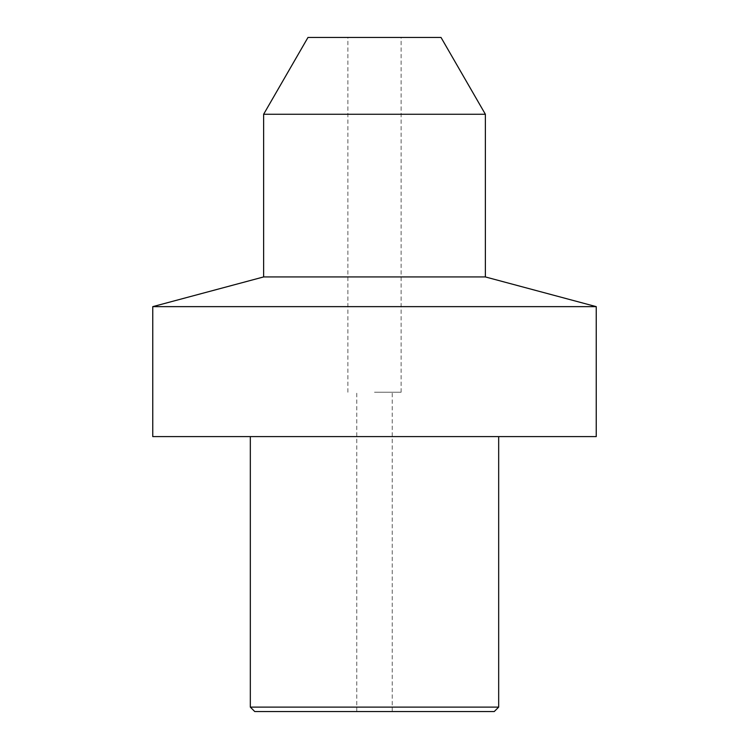 <?xml version="1.0" encoding="UTF-8"?>
<svg xmlns="http://www.w3.org/2000/svg" width="749" height="749" viewBox="0 0 749 749"><rect width="100%" height="100%" fill="white"/><g stroke="black" fill="none" stroke-linecap="round" stroke-linejoin="round"><path stroke-width="0.56" stroke-dasharray="3.75 2.81" d="M441.021 37.45L307.979 37.45M485.371 114.26L263.629 114.26M263.629 276.933L485.371 276.933M596.241 306.641L152.759 306.641M152.759 436.592L596.241 436.592M250.325 707.112L498.675 707.112M254.763 711.55L494.237 711.55M374.5 711.55L392.242 711.55L374.5 711.55M374.5 392.242L401.108 392.242L374.5 392.242M392.242 711.55L392.242 392.242M356.758 711.55L356.758 392.242M401.108 392.242L401.108 37.45M347.892 392.242L347.892 37.45"/><path stroke-width="1.12" d="M485.371 114.26L263.629 114.26L307.979 37.45L441.021 37.45L485.371 114.26L485.371 276.933L596.241 306.641L596.241 436.592L152.759 436.592L152.759 306.641L596.241 306.641M485.371 276.933L263.629 276.933L152.759 306.641M250.325 707.112L254.763 711.55L494.237 711.55L498.675 707.112L250.325 707.112L250.325 436.592M263.629 114.26L263.629 276.933M498.675 436.592L498.675 707.112"/></g></svg>
